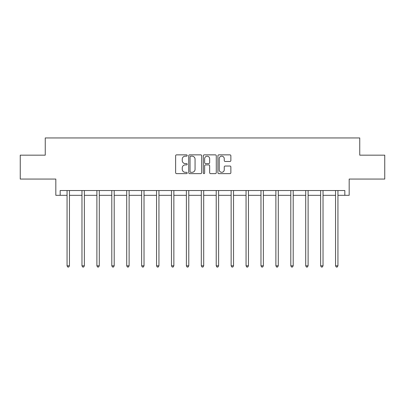 <?xml version="1.0" encoding="UTF-8"?>
<svg xmlns="http://www.w3.org/2000/svg" width="405" height="405" viewBox="0 0 405 405"><rect width="100%" height="100%" fill="white"/><g stroke="black" fill="none" stroke-linecap="round" stroke-linejoin="round"><path stroke-width="0.61" d="M187.201 155.515A0.658 0.658 0 0 0 186.543 154.857L176.57 154.857A0.937 0.937 0 0 0 175.633 155.793L175.633 172.692A0.937 0.937 0 0 0 176.57 173.629L186.543 173.629A0.658 0.658 0 0 0 187.201 172.97A0.658 0.658 0 0 0 186.543 172.312L185.252 172.312A3.002 3.002 0 0 1 182.25 169.31L182.25 167.903A3.002 3.002 0 0 1 185.252 164.901L186.543 164.901A0.658 0.658 0 0 0 187.201 164.243A0.658 0.658 0 0 0 186.543 163.585L185.252 163.585A3.002 3.002 0 0 1 182.25 160.582L182.25 159.175A3.002 3.002 0 0 1 185.252 156.173L186.543 156.173A0.658 0.658 0 0 0 187.201 155.515M60.173 195.321L60.173 190.537L344.827 190.537L344.827 195.321L349.181 195.321L349.181 179.066L384.75 179.066L384.75 155.161L359.746 155.161L359.746 137.948L45.254 137.948L45.254 155.161L20.25 155.161L20.25 179.066L55.819 179.066L55.819 195.321L67.058 195.321M229.929 161.473A0.937 0.937 0 0 0 230.87 160.537L230.87 155.793A0.937 0.937 0 0 0 229.929 154.857L218.857 154.857A0.937 0.937 0 0 0 217.915 155.793L217.915 172.692A0.937 0.937 0 0 0 218.857 173.629L229.929 173.629A0.937 0.937 0 0 0 230.87 172.692L230.87 166.966A0.937 0.937 0 0 0 229.929 166.025L225.19 166.025A0.937 0.937 0 0 0 224.254 166.966L224.254 169.801A2.511 2.511 0 0 1 221.743 172.312A2.511 2.511 0 0 1 219.232 169.801L219.232 158.684A2.511 2.511 0 0 1 221.743 156.173A2.511 2.511 0 0 1 224.254 158.684L224.254 160.537A0.937 0.937 0 0 0 225.19 161.473L229.929 161.473M201.68 155.793A0.937 0.937 0 0 0 200.738 154.857L189.667 154.857A0.937 0.937 0 0 0 188.725 155.793L188.725 172.692A0.937 0.937 0 0 0 189.667 173.629L200.738 173.629A0.937 0.937 0 0 0 201.68 172.692L201.68 155.793M204.262 154.857L215.333 154.857A0.937 0.937 0 0 1 216.275 155.793L216.275 172.692A0.937 0.937 0 0 1 215.333 173.629L210.595 173.629A0.937 0.937 0 0 1 209.658 172.692L209.658 165.837A0.937 0.937 0 0 0 208.717 164.901L205.573 164.901A0.937 0.937 0 0 0 204.636 165.837L204.636 172.97A0.658 0.658 0 0 1 203.978 173.629A0.658 0.658 0 0 1 203.32 172.97L203.32 155.793A0.937 0.937 0 0 1 204.262 154.857M69.447 195.321L81.972 195.321M84.361 195.321L96.891 195.321M99.281 195.321L111.805 195.321M114.195 195.321L126.719 195.321M129.114 195.321L141.639 195.321M144.028 195.321L156.553 195.321M158.947 195.321L171.472 195.321M173.861 195.321L186.386 195.321M188.781 195.321L201.305 195.321M203.695 195.321L216.219 195.321M218.614 195.321L231.139 195.321M233.528 195.321L246.053 195.321M248.447 195.321L260.972 195.321M263.361 195.321L275.886 195.321M278.281 195.321L290.805 195.321M293.195 195.321L305.719 195.321M308.109 195.321L320.638 195.321M323.028 195.321L335.553 195.321M337.942 195.321L344.827 195.321M190.699 156.173A0.658 0.658 0 0 0 190.041 156.826L190.041 171.659A0.658 0.658 0 0 0 190.699 172.312L192.056 172.312A3.002 3.002 0 0 0 195.063 169.31L195.063 159.175A3.002 3.002 0 0 0 192.056 156.173L190.699 156.173M209.658 158.73A2.511 2.511 0 0 0 207.147 156.219A2.511 2.511 0 0 0 204.636 158.73L204.636 162.648A0.937 0.937 0 0 0 205.573 163.585L208.717 163.585A0.937 0.937 0 0 0 209.658 162.648L209.658 158.73M69.574 190.537L69.513 190.679A0.957 0.957 0 0 0 69.447 191.033L69.447 265.812L67.058 265.812L67.058 191.033A0.957 0.957 0 0 0 66.987 190.679L66.931 190.537M69.447 265.812L68.728 267.052L67.772 267.052L67.058 265.812M84.488 190.537L84.432 190.679A0.957 0.957 0 0 0 84.361 191.033L84.361 265.812L81.972 265.812L81.972 191.033A0.957 0.957 0 0 0 81.901 190.679L81.845 190.537M84.361 265.812L83.648 267.052L82.691 267.052L81.972 265.812M99.407 190.537L99.347 190.679A0.957 0.957 0 0 0 99.281 191.033L99.281 265.812L96.891 265.812L96.891 191.033A0.957 0.957 0 0 0 96.82 190.679L96.765 190.537M99.281 265.812L98.562 267.052L97.605 267.052L96.891 265.812M114.321 190.537L114.266 190.679A0.957 0.957 0 0 0 114.195 191.033L114.195 265.812L111.805 265.812L111.805 191.033A0.957 0.957 0 0 0 111.734 190.679L111.679 190.537M114.195 265.812L113.481 267.052L112.524 267.052L111.805 265.812M129.236 190.537L129.18 190.679A0.957 0.957 0 0 0 129.114 191.033L129.114 265.812L126.719 265.812L126.719 191.033A0.957 0.957 0 0 0 126.654 190.679L126.598 190.537M129.114 265.812L128.395 267.052L127.438 267.052L126.719 265.812M144.155 190.537L144.099 190.679A0.957 0.957 0 0 0 144.028 191.033L144.028 265.812L141.639 265.812L141.639 191.033A0.957 0.957 0 0 0 141.568 190.679L141.512 190.537M144.028 265.812L143.309 267.052L142.357 267.052L141.639 265.812M159.069 190.537L159.013 190.679A0.957 0.957 0 0 0 158.947 191.033L158.947 265.812L156.553 265.812L156.553 191.033A0.957 0.957 0 0 0 156.487 190.679L156.431 190.537M158.947 265.812L158.228 267.052L157.272 267.052L156.553 265.812M173.988 190.537L173.932 190.679A0.957 0.957 0 0 0 173.861 191.033L173.861 265.812L171.472 265.812L171.472 191.033A0.957 0.957 0 0 0 171.401 190.679L171.345 190.537M173.861 265.812L173.143 267.052L172.191 267.052L171.472 265.812M188.902 190.537L188.846 190.679A0.957 0.957 0 0 0 188.781 191.033L188.781 265.812L186.386 265.812L186.386 191.033A0.957 0.957 0 0 0 186.32 190.679L186.265 190.537M188.781 265.812L188.062 267.052L187.105 267.052L186.386 265.812M203.821 190.537L203.766 190.679A0.957 0.957 0 0 0 203.695 191.033L203.695 265.812L201.305 265.812L201.305 191.033A0.957 0.957 0 0 0 201.234 190.679L201.179 190.537M203.695 265.812L202.976 267.052L202.024 267.052L201.305 265.812M218.735 190.537L218.68 190.679A0.957 0.957 0 0 0 218.614 191.033L218.614 265.812L216.219 265.812L216.219 191.033A0.957 0.957 0 0 0 216.154 190.679L216.098 190.537M218.614 265.812L217.895 267.052L216.938 267.052L216.219 265.812M233.655 190.537L233.599 190.679A0.957 0.957 0 0 0 233.528 191.033L233.528 265.812L231.139 265.812L231.139 191.033A0.957 0.957 0 0 0 231.068 190.679L231.012 190.537M233.528 265.812L232.809 267.052L231.857 267.052L231.139 265.812M248.569 190.537L248.513 190.679A0.957 0.957 0 0 0 248.447 191.033L248.447 265.812L246.053 265.812L246.053 191.033A0.957 0.957 0 0 0 245.987 190.679L245.931 190.537M248.447 265.812L247.728 267.052L246.772 267.052L246.053 265.812M263.488 190.537L263.432 190.679A0.957 0.957 0 0 0 263.361 191.033L263.361 265.812L260.972 265.812L260.972 191.033A0.957 0.957 0 0 0 260.901 190.679L260.845 190.537M263.361 265.812L262.642 267.052L261.691 267.052L260.972 265.812M278.402 190.537L278.346 190.679A0.957 0.957 0 0 0 278.281 191.033L278.281 265.812L275.886 265.812L275.886 191.033A0.957 0.957 0 0 0 275.82 190.679L275.764 190.537M278.281 265.812L277.562 267.052L276.605 267.052L275.886 265.812M293.321 190.537L293.266 190.679A0.957 0.957 0 0 0 293.195 191.033L293.195 265.812L290.805 265.812L290.805 191.033A0.957 0.957 0 0 0 290.734 190.679L290.679 190.537M293.195 265.812L292.476 267.052L291.519 267.052L290.805 265.812M308.235 190.537L308.18 190.679A0.957 0.957 0 0 0 308.109 191.033L308.109 265.812L305.719 265.812L305.719 191.033A0.957 0.957 0 0 0 305.654 190.679L305.593 190.537M308.109 265.812L307.395 267.052L306.438 267.052L305.719 265.812M323.155 190.537L323.099 190.679A0.957 0.957 0 0 0 323.028 191.033L323.028 265.812L320.638 265.812L320.638 191.033A0.957 0.957 0 0 0 320.568 190.679L320.512 190.537M323.028 265.812L322.309 267.052L321.352 267.052L320.638 265.812M338.069 190.537L338.013 190.679A0.957 0.957 0 0 0 337.942 191.033L337.942 265.812L335.553 265.812L335.553 191.033A0.957 0.957 0 0 0 335.487 190.679L335.426 190.537M337.942 265.812L337.228 267.052L336.272 267.052L335.553 265.812"/></g></svg>
